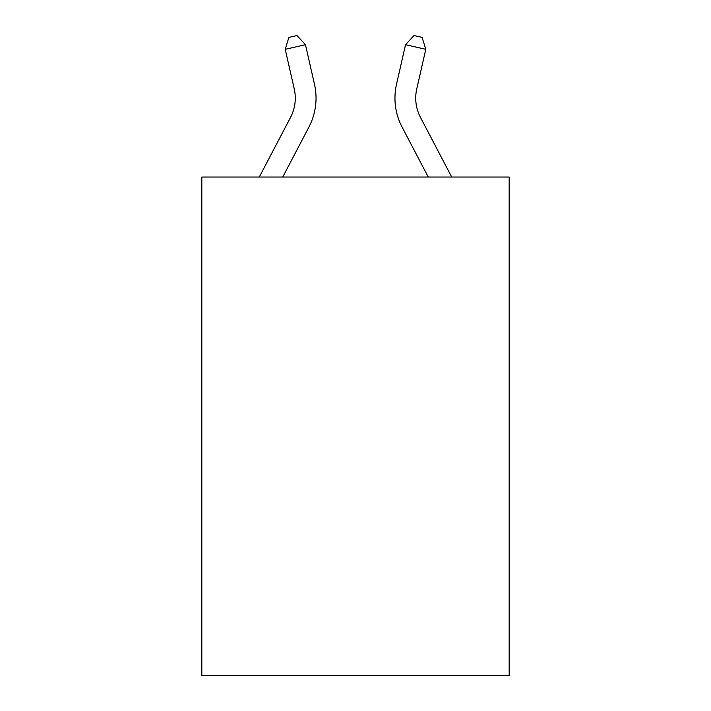 <?xml version="1.0" encoding="UTF-8"?>
<svg xmlns="http://www.w3.org/2000/svg" width="711" height="711" viewBox="0 0 711 711"><rect width="100%" height="100%" fill="white"/><g stroke="black" fill="none" stroke-linecap="round" stroke-linejoin="round"><path stroke-width="1.07" d="M509.174 177.039L509.174 675.45L201.826 675.45L201.826 177.039L509.174 177.039M259.293 177.039L290.532 117.404A41.531 41.531 0 0 0 294.238 88.902L285.218 49.308L305.463 44.695L314.484 84.289A62.301 62.301 0 0 1 308.93 127.038L282.738 177.039M451.707 177.039L420.468 117.404A41.531 41.531 0 0 1 416.762 88.902L425.782 49.308L405.537 44.695L396.516 84.289A62.301 62.301 0 0 0 402.07 127.038L428.262 177.039M405.537 44.695L396.516 84.289L405.537 44.695L396.516 84.289L405.537 44.695L396.516 84.289L405.537 44.695L396.516 84.289L405.537 44.695L396.516 84.289L405.537 44.695L396.516 84.289L405.537 44.695L396.516 84.289L405.537 44.695L396.516 84.289L405.537 44.695L396.516 84.289L405.537 44.695L396.516 84.289L405.537 44.695L396.516 84.289L405.537 44.695L396.516 84.289L405.537 44.695L396.516 84.289L405.537 44.695L396.516 84.289L405.537 44.695L396.516 84.289L405.537 44.695L396.516 84.289L405.537 44.695L396.516 84.289L405.537 44.695L396.516 84.289L405.537 44.695L396.516 84.289L405.537 44.695L396.516 84.289L405.537 44.695L396.516 84.289L405.537 44.695L414.015 35.55L422.112 37.399L425.782 49.308M420.468 117.404A41.531 41.531 0 0 1 416.762 88.902A41.531 41.531 0 0 0 420.468 117.404A41.531 41.531 0 0 1 416.762 88.902A41.531 41.531 0 0 0 420.468 117.404A41.531 41.531 0 0 1 416.762 88.902A41.531 41.531 0 0 0 420.468 117.404A41.531 41.531 0 0 1 416.762 88.902A41.531 41.531 0 0 0 420.468 117.404A41.531 41.531 0 0 1 416.762 88.902A41.531 41.531 0 0 0 420.468 117.404A41.531 41.531 0 0 1 416.762 88.902A41.531 41.531 0 0 0 420.468 117.404A41.531 41.531 0 0 1 416.762 88.902A41.531 41.531 0 0 0 420.468 117.404A41.531 41.531 0 0 1 416.762 88.902A41.531 41.531 0 0 0 420.468 117.404A41.531 41.531 0 0 1 416.762 88.902A41.531 41.531 0 0 0 420.468 117.404A41.531 41.531 0 0 1 416.762 88.902A41.531 41.531 0 0 0 420.468 117.404A41.531 41.531 0 0 1 416.762 88.902A41.531 41.531 0 0 0 420.468 117.404A41.531 41.531 0 0 1 416.762 88.902A41.531 41.531 0 0 0 420.468 117.404A41.531 41.531 0 0 1 416.762 88.902A41.531 41.531 0 0 0 420.468 117.404A41.531 41.531 0 0 1 416.762 88.902A41.531 41.531 0 0 0 420.468 117.404A41.531 41.531 0 0 1 416.762 88.902A41.531 41.531 0 0 0 420.468 117.404A41.531 41.531 0 0 1 416.762 88.902A41.531 41.531 0 0 0 420.468 117.404A41.531 41.531 0 0 1 416.762 88.902A41.531 41.531 0 0 0 420.468 117.404A41.531 41.531 0 0 1 416.762 88.902A41.531 41.531 0 0 0 420.468 117.404A41.531 41.531 0 0 1 416.762 88.902A41.531 41.531 0 0 0 420.468 117.404A41.531 41.531 0 0 1 416.762 88.902A41.531 41.531 0 0 0 420.468 117.404A41.531 41.531 0 0 1 416.762 88.902M290.532 117.404A41.531 41.531 0 0 0 294.238 88.902A41.531 41.531 0 0 1 290.532 117.404A41.531 41.531 0 0 0 294.238 88.902A41.531 41.531 0 0 1 290.532 117.404A41.531 41.531 0 0 0 294.238 88.902A41.531 41.531 0 0 1 290.532 117.404A41.531 41.531 0 0 0 294.238 88.902M285.218 49.308L288.888 37.399L296.985 35.55L305.463 44.695"/></g></svg>
